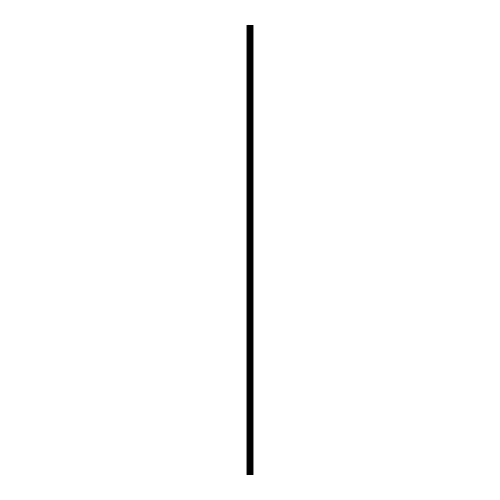 <?xml version="1.0" encoding="UTF-8"?>
<svg xmlns="http://www.w3.org/2000/svg" width="500" height="500" viewBox="0 0 500 500"><rect width="100%" height="100%" fill="white"/><g stroke="black" fill="none" stroke-linecap="round" stroke-linejoin="round"><path stroke-width="0.75" d="M249.262 475L253.113 475L253.113 25L246.887 25L246.887 475L249.262 475L249.262 25M252.875 475L252.875 25M250.431 475L250.431 25M250.35 475L250.35 25M247.25 475L247.25 25M253 475L253 25M252.3 475L252.3 25M252.256 475L252.256 25M252 475L252 25M251.894 475L251.894 25M251.412 475L251.412 25M251.312 475L251.312 25M251.05 475L251.05 25M251.012 475L251.012 25M250.306 475L250.306 25M250.169 475L250.169 25M249.394 475L249.394 25M248.244 475L248.244 25M248.113 475L248.113 25"/></g></svg>
